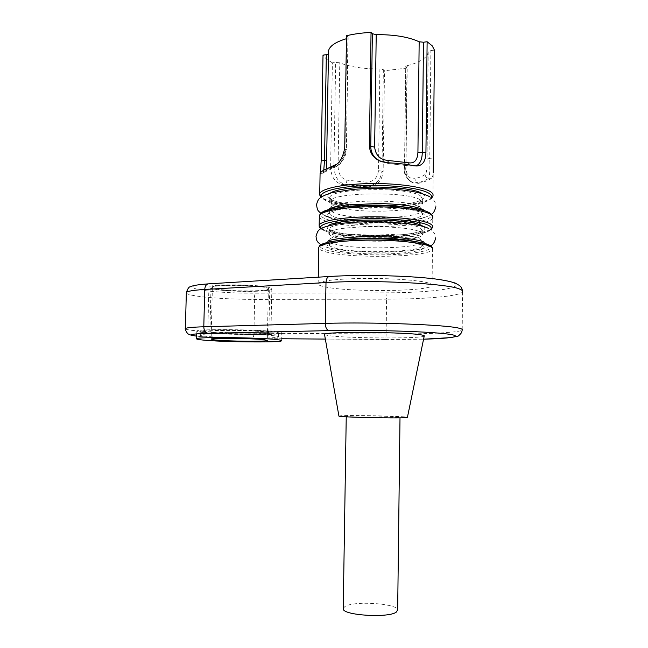 <?xml version="1.0" encoding="UTF-8"?>
<svg xmlns="http://www.w3.org/2000/svg" width="648" height="648" viewBox="0 0 648 648"><rect width="100%" height="100%" fill="white"/><g stroke="black" fill="none" stroke-linecap="round" stroke-linejoin="round"><path stroke-width="0.49" stroke-dasharray="3.24 2.43" d="M277.692 331.946C261.638 329.419 196.19 328.739 196.814 331.071C196.482 331.525 198.377 332.003 202.5 332.489C221.486 334.886 280.965 335.429 281.791 333.169C282.139 332.789 280.778 332.375 277.692 331.946M211.872 332.416L207.814 331.387C207.481 329.662 255.506 330.156 267.746 332.019L270.929 332.942C270.459 334.627 225.731 334.214 211.872 332.416M215.938 288.797C228.128 291.519 267.98 291.632 268.385 288.911C268.62 288.433 267.665 287.947 265.526 287.453C254.607 284.61 212.171 284.423 212.39 287.194C212.163 287.728 213.346 288.263 215.938 288.797M212.941 288.878C226.719 291.932 271.342 292.054 271.836 288.992C272.103 288.465 271.05 287.915 268.677 287.364C256.503 284.164 208.616 283.954 208.907 287.064C208.648 287.671 209.993 288.279 212.941 288.878M329.573 208.729L329.97 207.935C333.331 199.333 409.01 198.572 420.56 207.182L422.601 209.28M422.658 209.547L422.585 210.236C420.998 219.129 349.191 220.62 333.007 212.366L329.589 209.555L329.54 212.617C330.512 210.187 336.417 208.211 347.247 206.672M329.062 240.878L332.497 243.211C348.729 250.071 420.665 249.059 422.245 241.72L420.212 239.193C408.483 231.976 331.792 232.494 329.33 239.663L329.014 240.7M420.293 232.114L422.318 234.762L422.034 235.24C417.523 242.595 348.365 243.332 332.61 236.39C330.35 235.499 329.184 234.576 329.111 233.612L329.192 233.134C328.649 225.358 408.086 224.313 420.293 232.114M343.246 608.245L345.109 606.398C354.294 600.68 397.143 603.434 397.67 609.881M398.658 417.434C391.003 418.082 346.105 417.045 346.243 416.235L348.065 415.943C357.056 415.36 399.435 416.348 400.01 417.174L398.658 417.434M338.92 416.008L341.318 415.741C353.055 415.012 407.025 416.283 407.422 417.328M324.551 334.651L328.244 335.551C345.797 338.394 422.391 338.864 424.221 336.045M274.712 335.842C259.735 333.655 199.398 332.999 199.924 335C199.616 335.389 201.35 335.802 205.133 336.223C222.612 338.305 277.838 338.847 278.551 336.903C278.875 336.571 277.595 336.215 274.712 335.842M274.784 331.97C259.824 329.638 199.495 329.006 200.021 331.16C199.714 331.582 201.447 332.019 205.222 332.464C222.693 334.692 277.911 335.202 278.632 333.104C278.956 332.748 277.676 332.367 274.784 331.97M214.739 289.211C227.561 292.054 269.301 292.167 269.738 289.324C269.989 288.822 268.993 288.32 266.765 287.801C255.344 284.828 210.754 284.634 211.005 287.526C210.762 288.085 212.009 288.644 214.739 289.211M265.842 332.035L268.839 332.902C268.426 334.473 226.573 334.084 213.686 332.408L209.928 331.444C209.644 329.84 254.364 330.294 265.842 332.035M322.558 286.286C319.172 285.395 317.698 284.472 318.152 283.532C319.359 280.803 340.613 278.478 367.934 278.421C395.223 278.348 422.391 280.608 429.745 283.387C431.69 284.099 432.467 284.812 432.07 285.517C429.875 291.827 342.914 292.248 322.558 286.286M333.121 205.578C348.697 213.783 416.964 212.779 422.261 204.031L422.658 203.302L420.641 200.127C408.483 190.804 329.216 192.343 329.727 201.674L329.662 202.419L333.121 205.578M323.765 170.157L323.174 173.194L323.271 172.741L320.476 172.951M320.12 173.429L323.174 173.194L326.495 171.113L327.07 169.201L326.471 169.331L326.77 159.748L326.527 165.961M336.693 164.236C341.294 161.976 344.056 157.116 344.979 149.639L346.405 148.975C345.878 155.083 344.76 157.14 342.905 160.258C341.221 163.45 338.078 165.985 333.469 167.873L323.271 172.741C324.616 170.983 327.677 169.371 332.448 167.897L333.469 167.873L335.64 165.038M331.266 167.233L332.448 167.897C339.892 165.831 344.461 159.384 346.137 148.562L344.72 147.663M377.622 159.845L380.838 161.684L388.841 163.458L387.788 162.761M388.168 162.786L388.67 163.555L410.613 166.034L409.099 164.851M414.194 165.75L411.172 165.977L415.668 165.961M433.342 158.047L429.762 158.331C430.094 168.998 429.729 175.657 428.684 178.313L431.568 178.111C432.483 177.317 433.034 175.519 433.22 172.741L432.986 195.761C430.758 207.473 344.226 209.547 324.073 198.823L319.764 195.21M431.568 178.111C429.162 180.112 424.853 181.845 418.64 183.319L417.766 182.736C422.844 181.464 426.481 179.99 428.684 178.313C426.505 177.981 425.315 176.693 425.12 174.45C426.165 173.567 426.765 171.096 426.894 167.038L428.109 52.65L427.064 159.197M405.98 168.569L407.219 65.667L405.721 66.574L404.66 169.484C404.976 175.981 407.479 180.241 412.177 182.266L417.766 182.736C416.073 182.226 415.157 180.865 415.012 178.654C409.884 179.431 406.871 176.07 405.98 168.569L404.482 169.185L405.753 170.23C406.061 176.685 408.556 180.93 413.238 182.955L418.64 183.319M383.138 171.931L381.98 171.194C380.489 180.995 374.941 186.065 365.326 186.389L366.323 186.948C376.204 186.681 381.81 181.675 383.138 171.931L384.499 70.745L383.349 69.684L379.89 68.931L378.489 170.659C377.42 178.208 373.297 182.039 366.12 182.145L365.326 186.389L344.744 184.291C346.024 183.724 346.753 182.339 346.915 180.152C341.31 178.727 338.369 174.093 338.078 166.244L330.634 166.212C330.796 176.329 334.611 182.42 342.063 184.478L344.744 184.291C337.948 182.291 334.344 176.183 333.923 165.953L335.656 62.435L339.779 62.824C350.471 67.011 363.836 69.044 379.89 68.931M344.979 149.639L346.753 38.605L348.179 37.616L347.911 37.017L346.405 148.975L348.179 37.616M328.471 52.812L326.77 159.748M328.447 53.938L328.601 53.46M407.219 65.667C419.685 62.475 426.651 58.142 428.109 52.65M428.207 51.783L427.073 159.157L429.762 158.331L430.888 50.568L428.198 51.848M346.51 35.729L347.911 37.017M430.888 50.568L434.444 50.123M405.753 170.23L406.976 68.081L405.891 67.003M366.323 186.948L342.063 184.478M330.634 166.212L332.384 62.84L335.656 62.435M406.976 68.081L384.499 70.745M332.384 62.84L326.487 59.195L323.012 55.137M404.895 207.077C412.436 208.219 417.652 209.612 420.52 211.256L422.536 214.245C420.957 222.936 349.134 224.37 332.942 216.294C330.302 215.12 329.168 213.889 329.54 212.617L331.93 211.653C333.509 210.649 345.829 207.895 359.454 207.222C384.629 205.683 415.044 208.745 421.759 213.079L423.031 214.569L422.536 214.245L422.585 210.236M420.333 228.023L422.358 230.737C420.779 238.618 348.891 239.792 332.675 232.446C330.026 231.376 328.884 230.259 329.257 229.109C328.722 221.13 408.143 220.02 420.333 228.023M423.452 226.606C436.42 236.099 350.098 239.379 330.885 230.583C327.094 229.028 326.252 227.432 328.35 225.788M430.604 229.546C423.816 238.456 343.748 239.266 324.875 230.891L321.1 228.606M319.326 216.845C319.699 218.02 321.157 219.154 323.7 220.231C343.91 229.797 430.539 228.12 432.767 217.728L432.67 227.237C430.442 237.055 343.764 238.553 323.546 229.497L319.221 226.46M428.992 212.803C437.692 218.003 420.123 223.325 393.676 224.662C367.327 226.063 336.263 223.463 325.085 218.692C321.465 217.129 320.136 215.501 321.108 213.808M331.088 218.352C321.044 214.164 332.967 208.778 358.627 207.239C384.175 205.627 415.036 208.599 422.464 213.176C430.288 217.72 415.036 222.45 391.627 223.641C368.315 224.897 340.783 222.572 331.088 218.352M413.408 241.25L420.163 243.292L422.196 245.754C420.625 252.898 348.673 253.846 332.432 247.155C329.775 246.183 328.633 245.171 329.006 244.126C329.557 242.814 332.505 241.631 337.843 240.578M186.316 293.042C186.802 293.9 189.297 294.743 193.784 295.569C206.024 297.845 232.146 299.433 254.656 299.376L386.597 299.19L385.884 292.831L253.255 293.196C233.142 293.277 209.782 291.778 199.001 289.632C187.855 287.169 191.184 285.25 208.996 283.873L208.219 283.865M208.996 283.873L329.921 276.518C354.764 275.092 387.569 275.279 414.072 277.036L431.706 278.616C441.555 279.879 448.772 281.256 453.349 282.747C466.552 288.141 430.199 292.791 385.884 292.831M329.921 276.518L329.2 276.502M385.276 339.503L423.573 339.188L325.337 339.074L385.276 339.503C385.763 339.301 386.046 337.462 386.143 333.987L386.597 299.19C425.201 299.19 460.12 296.217 462.526 291.916L462.494 290.831M252.266 338.556L281.678 338.766L252.291 338.564C232.081 338.434 208.632 337.462 197.721 336.255L197.818 336.263C208.656 337.462 232.097 338.426 252.266 338.556L252.291 338.564C253.214 338.369 253.765 336.579 253.919 333.202L254.656 299.376C254.64 295.934 254.178 293.876 253.255 293.196M462.526 291.916L462.21 330.043C459.813 332.667 424.829 334.255 386.143 333.987L253.919 333.202C231.368 333.088 205.173 331.938 192.885 330.456C188.398 329.921 185.903 329.395 185.393 328.86M432.07 285.517L432.443 249.294C430.231 257.783 343.448 258.876 323.174 250.987C320.614 250.096 319.148 249.164 318.767 248.208M428.652 244.96C437.384 249.253 419.791 253.562 393.296 254.575C366.898 255.636 335.769 253.409 324.559 249.464C321.295 248.306 319.885 247.099 320.323 245.851M422.115 245.244C429.964 249.002 414.688 252.825 391.246 253.733C367.886 254.68 340.297 252.688 330.569 249.205C320.493 245.73 332.416 241.356 358.133 240.173C383.729 238.934 414.663 241.477 422.115 245.244M326.624 160.08L328.609 53.646M327.07 169.201L327.92 168.31M425.12 174.45C423.095 176.029 419.726 177.431 415.012 178.654M383.349 69.684L381.98 171.194L378.489 170.659M366.12 182.145L346.915 180.152M338.078 166.244L339.779 62.824M431.268 197.697C426.992 208.721 344.623 210.373 325.409 200.192L321.335 196.96M422.334 193.679L422.674 193.89C430.483 198.92 415.247 204.185 391.862 205.554C368.574 206.979 341.075 204.46 331.403 199.803C326.908 197.6 326.576 195.348 330.391 193.064M420.69 196.044L422.707 199.284C421.111 208.713 349.353 210.373 333.194 201.641C330.553 200.37 329.419 199.041 329.791 197.656C329.281 188.131 408.532 186.527 420.69 196.044M196.741 333.85L196.814 331.071M268.385 288.911L267.308 340.346M208.907 287.064L207.814 331.387M271.836 288.992L270.929 332.942M212.39 287.194L211.126 339.147M281.645 340.767L281.791 333.169M329.33 239.663L328.204 241.032M320.89 244.693L325.466 246.799C331.533 249.488 358.49 252.68 383.932 252.169C394.867 251.959 404.595 251.335 413.108 250.29C421.848 249.035 427.64 247.536 430.475 245.794M422.034 235.24L423.338 233.774C423.865 235.013 401.153 239.088 380.206 238.78C358.676 238.934 336.401 236.577 328.755 233.361L329.111 233.612M428.603 228.509C433.585 231.206 435.918 234.454 435.586 238.253M422.318 234.762L422.294 230.234L418.584 231.919C412.241 233.774 402.343 235.022 388.889 235.653C366.25 236.544 340.297 234.317 331.363 230.623L328.698 228.606L329.257 229.109L329.192 233.134M320.776 228.801L324.526 230.858C334.522 234.762 359.397 237.192 383.414 236.844C406.733 237.014 429.494 232.324 430.92 229.797M432.767 217.728L432.71 216.4M430.013 213.168L429.535 212.876M422.229 242.838L422.196 245.754L422.909 246.443L421.565 245.187C413.805 241.283 381.437 238.861 356.068 240.303C341.204 241.501 332.675 242.741 330.48 244.013L328.957 244.806L329.038 241.996M329.062 240.683L329.071 240.092M346.235 416.81L346.243 416.235M400.002 417.839L400.01 417.174M200.021 331.16L199.924 335M268.839 332.902L269.738 289.324M209.928 331.444L211.005 287.526M318.152 283.532L318.265 277.166M432.443 249.294L432.386 248.192M429.584 245.26L429.081 245.009M278.632 333.104L278.551 336.903M325.588 215.946L320.833 213.305M329.97 207.935L329.225 208.923M424.327 210.73L423.735 210.551M328.803 217.096C339.026 220.539 364.816 223.074 387.642 222.232C411.683 221.373 426.975 217.882 431.382 214.221M329.662 202.419L328.115 201.366L329.678 202.711C337.592 206.51 357.89 208.964 377.8 208.956C397.184 209.191 418.414 206.08 423.039 203.018L422.261 204.031M429.462 196.611C433.949 199.349 436.096 202.727 435.901 206.728M326.373 168.909L326.446 169.363L326.479 168.869M379.582 160.866L380.838 161.684L388.67 163.555L410.613 166.034L416.891 166.01M412.177 182.266C406.158 178.062 403.591 173.704 404.482 169.185L405.721 66.574M413.238 182.955L412.201 182.266M431.73 198.134C431.876 198.644 429.397 199.957 424.286 202.054C415.895 204.582 404.214 206.21 389.262 206.939C363.795 207.984 335.753 205.165 324.972 200.143L320.857 197.316M422.658 203.302L422.707 199.284L421.103 200.086C420.755 200.791 409.949 204.152 396.714 205.157C372.908 207.263 341.844 204.76 331.995 199.876L329.411 197.478L329.727 201.674"/><path stroke-width="0.97" d="M277.538 339.706C261.468 337.495 195.988 336.749 196.619 338.75C196.287 339.147 198.183 339.56 202.314 339.981C221.316 342.095 280.819 342.711 281.645 340.767C281.993 340.435 280.625 340.087 277.538 339.706M214.699 339.941C226.962 341.342 266.936 341.763 267.308 340.475L264.433 339.755C253.449 338.305 210.867 337.827 211.126 339.147L214.699 339.941M422.601 209.28L423.735 210.551M329.605 208.713L329.589 209.555L329.573 208.729M400.002 417.839L397.67 609.881L396.268 612.141C388.452 618.224 342.995 615.389 343.229 608.926L343.246 608.245M338.936 416.129L324.494 334.303C323.619 331.411 409.091 331.995 422.083 335.04C423.873 335.389 424.586 335.721 424.221 336.045L407.422 417.328L405.753 417.644C396.333 418.478 339.123 417.166 338.936 416.129L338.92 416.008M415.668 165.961C419.872 164.462 422.075 159.991 422.285 152.555L425.939 152.256C425.785 160.963 422.78 165.548 416.923 166.01L414.194 165.75C406.596 164.26 397.791 163.264 387.788 162.761L379.582 160.858C373.062 157.756 369.668 152.636 369.417 145.517L371.045 32.4C362.086 32.854 353.905 33.963 346.51 35.729L344.72 147.663C343.043 158.363 338.556 164.884 331.266 167.233C325.377 168.958 321.781 170.861 320.476 172.951L321.157 160.866L324.51 160.591L323.765 170.157M335.64 165.038L336.693 164.236M369.417 145.517L370.753 146.424C370.859 152.061 373.151 156.532 377.622 159.845M388.168 162.786L387.982 160.445C380.052 159.732 375.605 155.277 374.641 147.08L370.753 146.424L372.365 33.72L376.221 34.644L374.641 147.08M409.099 164.851L408.694 162.81C414.437 163.644 417.515 160.121 417.928 152.231L422.285 152.555L423.492 42.225L419.167 41.78C408.58 36.912 394.259 34.538 376.221 34.644M346.469 38.686C335.51 42.007 329.524 46.081 328.504 50.917L328.471 52.812M326.624 160.08L324.51 160.591L326.341 54.707L328.447 53.938M321.157 160.866L323.012 55.137L326.341 54.707M372.365 33.72L371.045 32.4M425.939 152.256L427.121 41.755L423.492 42.225M433.22 172.741L434.444 50.123L432.208 45.814L427.121 41.755M347.247 206.672C363.382 204.436 388.703 204.606 404.895 207.077M328.35 225.788C335.478 218.141 410.921 218.133 422.326 225.885L423.452 226.606M321.1 228.606C317.05 224.249 335.251 219.672 363.236 218.821C391.157 217.922 421.216 221.13 428.855 225.553C431.236 226.889 431.819 228.218 430.604 229.546M319.221 226.46L319.172 225.253C320.412 221 341.601 217.177 368.817 216.829C396.009 216.448 423.047 219.696 430.361 223.941C432.297 225.034 433.058 226.136 432.67 227.237L430.92 229.797M319.326 216.845L319.343 215.752C320.582 211.256 341.763 207.19 368.963 206.793C396.131 206.356 423.152 209.766 430.458 214.245C432.394 215.403 433.156 216.562 432.767 217.728M321.108 213.808C323.271 203.747 415.53 202.694 428.992 212.803M337.843 240.578C354.634 237.03 396.536 237.387 413.408 241.25M462.494 290.831C462 288.401 460.963 286.602 459.383 285.46L455.341 283.127C451.502 281.799 446.189 280.6 439.393 279.531C414.339 275.797 363.617 274.355 329.597 276.477C327.451 276.736 326.252 278.77 325.993 282.585L204.728 289.462C193.379 290.15 187.248 291.187 186.332 292.556L186.316 293.042M462.526 291.916C463.085 290.993 462.129 290.045 459.667 289.089C448.035 283.5 373.102 279.628 325.993 282.585L325.296 323.393C372.511 321.894 447.663 324.778 459.335 328.285C461.813 328.892 462.769 329.476 462.21 330.043L461.619 332.61C459.23 335.413 457.885 336.604 457.585 336.182L450.733 337.608L423.573 339.188C454.402 338.386 466.422 335.923 443.483 333.566C421.006 331.193 365.521 329.735 329.006 330.61L207.781 333.372C190.553 333.898 186.859 334.822 196.684 336.134C188.228 334.862 190.731 334.749 188.681 334.174C187.07 333.979 184.413 328.139 185.393 328.56C186.3 327.726 192.432 327.135 203.796 326.786C203.958 330.593 205.286 332.789 207.781 333.372M329.2 276.502L208.648 283.84C206.331 284.099 205.019 285.971 204.728 289.462L203.796 326.786L325.296 323.393C325.466 327.556 326.697 329.962 329.006 330.61M281.678 338.766L325.337 339.074L281.678 338.766M318.767 248.208L318.784 247.309C320.015 243.632 341.229 240.376 368.485 240.133C395.709 239.873 422.796 242.741 430.126 246.434C432.062 247.39 432.84 248.338 432.443 249.294M320.323 245.851C321.521 242.239 342.16 239.031 368.655 238.788C395.118 238.521 421.475 241.34 428.652 244.96M185.393 328.86L186.332 292.556C187.726 288.571 189.078 286.651 190.399 286.797C191.97 286.295 192.262 285.071 208.219 283.865M327.92 168.31L335.664 164.633M387.982 160.445L408.694 162.81M417.928 152.231L419.167 41.78M319.764 195.21L319.731 193.784C320.979 188.722 342.136 184.097 369.295 183.587C396.422 183.044 423.403 186.818 430.693 191.849C432.621 193.144 433.382 194.449 432.986 195.761L431.73 198.134M321.335 196.96C318.638 191.824 337.519 186.567 365.108 185.612C392.648 184.615 421.694 188.317 429.195 193.469C431.301 194.878 431.989 196.287 431.268 197.697M330.391 193.064C342.136 184.777 410.808 185.19 422.334 193.679M196.619 338.75L196.741 333.85M328.204 241.032L327.815 241.25C329.184 239.468 352.075 236.172 376.188 236.65C400.666 236.763 422.245 240.286 424.173 242.295L422.577 241.631M428.603 228.509C417.369 222.167 365.877 219.623 338.264 223.835C316.394 227.902 318.379 230.259 315.989 236.164C316.67 241.809 317.285 241.769 320.89 244.693M430.475 245.794C432.905 245.057 434.606 242.538 435.586 238.253M432.71 216.4C433.067 216.124 432.167 215.047 430.013 213.168M320.776 228.801C318.557 226.8 319.424 226.201 319.172 225.253L319.343 215.752L320.266 213.881L322.898 211.945C326.122 210.454 331.371 209.061 338.629 207.749C367.303 203.148 419.135 206.137 429.535 212.876M329.038 241.996L329.062 240.683M422.229 242.838L422.245 241.72M343.229 608.926L346.235 416.81M318.265 277.166L318.784 247.309L319.853 245.454C319.974 245.049 323.773 242.271 340.135 240.303C369.036 237.014 418 239.46 429.081 245.009M432.386 248.192C432.734 247.779 431.803 246.799 429.584 245.26M320.833 213.305C317.625 210.252 317.415 210.754 316.548 204.647C317.374 201.342 318.379 199.26 319.569 198.418C321.108 196.765 325.199 194.846 331.857 192.667L352.714 189.402C381.202 187.11 416.251 189.451 429.462 196.611M329.225 208.923L329.054 209.037C329.84 208.065 335.413 206.736 345.781 205.06L378.003 203.504C397.386 203.966 414.85 205.529 423.97 210.057L424.327 210.73M325.588 215.946L328.803 217.096M431.382 214.221C433.172 213.694 434.678 211.199 435.901 206.728M326.527 165.961L326.373 168.909M326.479 168.869L328.504 50.917M320.857 197.316L319.731 193.784L320.088 173.453"/></g></svg>
